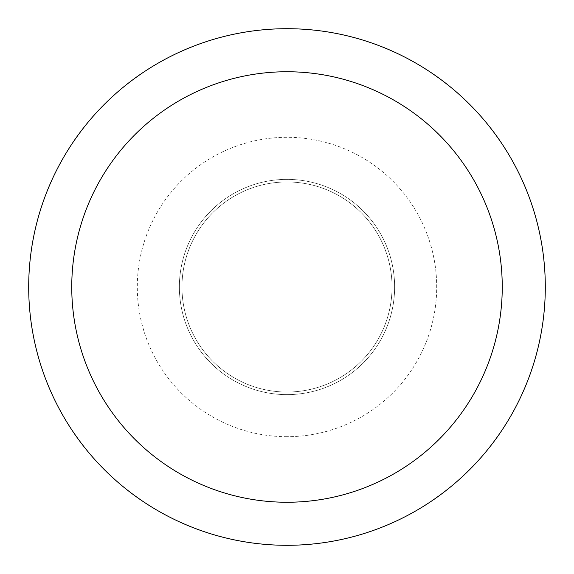 <?xml version="1.0" encoding="UTF-8"?>
<svg xmlns="http://www.w3.org/2000/svg" width="574" height="574" viewBox="0 0 574 574"><rect width="100%" height="100%" fill="white"/><g stroke="black" fill="none" stroke-linecap="round" stroke-linejoin="round"><path stroke-width="0.43" stroke-dasharray="2.87 2.15" d="M179.375 287A107.625 107.625 0 0 1 287 179.375A107.625 107.625 0 0 1 394.625 287A107.625 107.625 0 0 1 287 394.625A107.625 107.625 0 0 1 179.375 287A107.625 107.625 0 0 1 287 179.375A107.625 107.625 0 0 1 394.625 287A107.625 107.625 0 0 1 287 394.625A107.625 107.625 0 0 1 179.375 287A107.625 107.625 0 0 0 287 394.625A107.625 107.625 0 0 0 394.625 287M287 181.958A105.042 105.042 0 0 1 392.042 287A105.042 105.042 0 0 1 287 392.042A105.042 105.042 0 0 1 181.958 287A105.042 105.042 0 0 1 287 181.958A105.042 105.042 0 0 1 392.042 287A105.042 105.042 0 0 1 287 392.042A105.042 105.042 0 0 1 181.958 287A105.042 105.042 0 0 1 287 181.958A105.042 105.042 0 0 1 392.042 287A105.042 105.042 0 0 1 287 392.042M287 436.706A149.706 149.706 0 0 1 137.294 287A149.706 149.706 0 0 1 287 137.294A149.706 149.706 0 0 1 436.706 287A149.706 149.706 0 0 1 287 436.706M287 28.7A258.3 258.3 0 0 1 545.3 287A258.3 258.3 0 0 1 287 545.3A258.3 258.3 0 0 1 28.7 287A258.3 258.3 0 0 1 287 28.7L287 545.3"/><path stroke-width="0.86" d="M287 28.7A258.3 258.3 0 0 1 545.3 287A258.3 258.3 0 0 1 287 545.3A258.3 258.3 0 0 1 28.7 287A258.3 258.3 0 0 1 287 28.7M287 71.75A215.25 215.25 0 0 1 502.25 287A215.25 215.25 0 0 1 287 502.25A215.25 215.25 0 0 1 71.75 287A215.25 215.25 0 0 1 287 71.75"/></g></svg>

